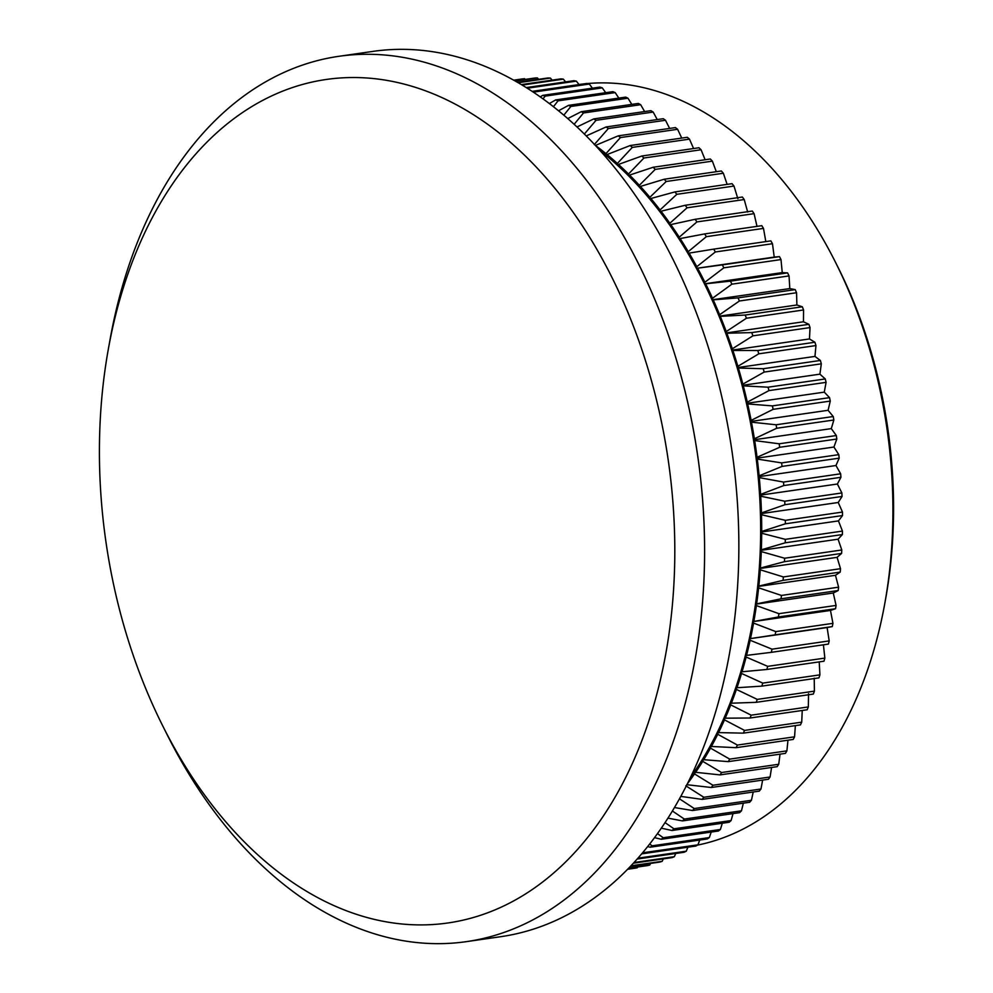<?xml version="1.0" encoding="UTF-8"?>
<svg xmlns="http://www.w3.org/2000/svg" width="993" height="993" viewBox="0 0 993 993"><rect width="100%" height="100%" fill="white"/><g stroke="black" fill="none" stroke-linecap="round" stroke-linejoin="round"><path stroke-width="1.49" d="M296.411 884.912A426.146 284.097 -98.2 0 0 660.134 680.975A426.146 284.097 -98.2 0 0 477.807 117.522A426.146 284.097 -98.2 0 0 108.374 348.915A426.146 284.097 -98.2 0 0 162.877 726.181A426.146 284.097 -98.2 0 0 296.411 884.912M108.374 348.915L110.136 339.134A447.235 298.161 81.8 0 1 338.725 56.328A447.235 298.161 81.8 0 1 497.865 96.284A447.235 298.161 81.8 0 1 704.174 574.674A447.235 298.161 81.8 0 1 466.611 941.612A447.235 298.161 81.8 0 1 307.482 901.656A447.235 298.161 81.8 0 1 167.333 735.068L162.877 726.181M835.585 262.462L837.819 266.906A374.46 249.64 81.8 0 1 885.706 598.407L884.825 603.297A384.999 256.666 -98.2 0 0 835.585 262.462A384.999 256.666 -98.2 0 0 714.948 119.048A384.999 256.666 -98.2 0 0 587.397 83.549M697.409 845.13A384.999 256.666 -98.2 0 0 884.825 603.297M600.269 150.799A384.999 256.666 81.8 0 1 606.09 155.442A384.999 256.666 81.8 0 1 617.447 165.26A384.999 256.666 81.8 0 1 628.532 175.811A384.999 256.666 81.8 0 1 639.318 187.094A384.999 256.666 81.8 0 1 649.77 199.072A384.999 256.666 81.8 0 1 659.886 211.708A384.999 256.666 81.8 0 1 669.63 224.989A384.999 256.666 81.8 0 1 678.976 238.879A384.999 256.666 81.8 0 1 687.913 253.339A384.999 256.666 81.8 0 1 696.403 268.333A384.999 256.666 81.8 0 1 704.434 283.837A384.999 256.666 81.8 0 1 712.006 299.812A384.999 256.666 81.8 0 1 719.069 316.221A384.999 256.666 81.8 0 1 725.622 333.027A384.999 256.666 81.8 0 1 731.655 350.181A384.999 256.666 81.8 0 1 737.154 367.658A384.999 256.666 81.8 0 1 742.094 385.396A384.999 256.666 81.8 0 1 746.463 403.369A384.999 256.666 81.8 0 1 750.274 421.541A384.999 256.666 81.8 0 1 753.488 439.862A384.999 256.666 81.8 0 1 756.12 458.269A384.999 256.666 81.8 0 1 758.155 476.752A384.999 256.666 81.8 0 1 759.583 495.259A384.999 256.666 81.8 0 1 760.415 513.729A384.999 256.666 81.8 0 1 760.638 532.136A384.999 256.666 81.8 0 1 760.253 550.445A384.999 256.666 81.8 0 1 759.26 568.579A384.999 256.666 81.8 0 1 757.659 586.528A384.999 256.666 81.8 0 1 755.462 604.24A384.999 256.666 81.8 0 1 752.669 621.68A384.999 256.666 81.8 0 1 749.293 638.784A384.999 256.666 81.8 0 1 745.333 655.541A384.999 256.666 81.8 0 1 740.803 671.901A384.999 256.666 81.8 0 1 735.714 687.814A384.999 256.666 81.8 0 1 730.066 703.255A384.999 256.666 81.8 0 1 723.897 718.187A384.999 256.666 81.8 0 1 717.194 732.573A384.999 256.666 81.8 0 1 709.995 746.388A384.999 256.666 81.8 0 1 702.299 759.583A384.999 256.666 81.8 0 1 694.132 772.144A384.999 256.666 81.8 0 1 690.731 776.985M338.725 56.328L372.971 51.388A447.235 298.161 81.8 0 1 532.099 91.344A447.235 298.161 81.8 0 1 738.42 569.721A447.235 298.161 81.8 0 1 500.857 936.672L466.611 941.612M627.663 869.26L634.899 868.217A398.714 265.814 -98.2 0 0 637.221 867.808L637.667 867.013M627.75 869.173L637.221 867.808M628.581 868.329L647.498 865.598A398.714 265.814 -98.2 0 0 649.782 865.015L650.626 863.401M628.854 868.031L649.782 865.015M630.53 866.306L659.911 862.061A398.714 265.814 -98.2 0 0 662.157 861.316L663.324 858.883M630.989 865.809L662.157 861.316M633.435 863.202L672.124 857.617A398.714 265.814 -98.2 0 0 674.334 856.698L675.761 853.471M634.068 862.52L674.334 856.698M637.208 859.044L684.103 852.267A398.714 265.814 -98.2 0 0 686.275 851.2L687.901 847.19M637.978 858.175L686.275 851.2M641.701 853.868L695.832 846.048A398.714 265.814 -98.2 0 0 697.942 844.82L699.73 840.053M642.595 852.813L697.942 844.82M649.72 844.025L652.178 845.825A398.714 265.814 81.8 0 1 650.117 847.215L707.264 838.961A398.714 265.814 -98.2 0 0 709.325 837.571L711.199 832.06M652.178 845.825L709.325 837.571M650.117 847.215L647.709 846.57M657.503 833.636L663.25 837.732A398.714 265.814 81.8 0 1 661.251 839.271L718.398 831.017A398.714 265.814 -98.2 0 0 720.397 829.478L722.308 823.234M663.25 837.732L720.397 829.478M661.251 839.271L654.561 837.658M665.074 822.626L673.962 828.807A398.714 265.814 81.8 0 1 672.038 830.496L729.185 822.241A398.714 265.814 -98.2 0 0 731.109 820.541L733.033 813.602M673.962 828.807L731.109 820.541M672.038 830.496L661.326 828.187M672.422 811.02L684.326 819.064A398.714 265.814 81.8 0 1 682.452 820.913L739.599 812.659A398.714 265.814 -98.2 0 0 741.473 810.809L743.347 803.188M684.326 819.064L741.473 810.809M682.452 820.913L667.991 818.145M679.485 798.831L694.281 808.55A398.714 265.814 81.8 0 1 692.493 810.524L749.641 802.27A398.714 265.814 -98.2 0 0 751.428 800.296L753.215 792.004M694.281 808.55L751.428 800.296M692.493 810.524L674.495 807.545M685.84 785.823L703.826 797.267A398.714 265.814 81.8 0 1 702.113 799.39L759.26 791.136A398.714 265.814 -98.2 0 0 760.973 789.013L762.636 780.088M703.826 797.267L760.973 789.013M702.113 799.39L680.826 796.398M687.454 783.713A386.587 257.721 -98.2 0 0 694.517 773.919L712.937 785.252L770.084 776.998L771.586 767.452M695.336 772.715A386.587 257.721 -98.2 0 0 702.734 761.346L721.576 772.529A398.714 265.814 81.8 0 1 720.037 774.9L694.132 772.144L694.517 773.919M712.937 785.252A398.714 265.814 81.8 0 1 711.298 787.499L768.445 779.244A398.714 265.814 -98.2 0 0 770.084 776.998M711.298 787.499L686.709 784.693M703.516 760.079A386.587 257.721 -98.2 0 0 710.479 748.126L729.743 759.124A398.714 265.814 81.8 0 1 728.291 761.631L702.299 759.583L702.734 761.346M720.037 774.9L777.184 766.646A398.714 265.814 -98.2 0 0 778.723 764.275L780.039 754.146M721.576 772.529L778.723 764.275M711.211 746.798A386.587 257.721 -98.2 0 0 717.74 734.286L737.414 745.073A398.714 265.814 81.8 0 1 736.049 747.692L709.995 746.388L710.479 748.126M728.291 761.631L785.438 753.377A398.714 265.814 -98.2 0 0 786.89 750.869L787.97 740.195M729.743 759.124L786.89 750.869M718.423 732.908A386.587 257.721 -98.2 0 0 724.493 719.863L744.576 730.414A398.714 265.814 81.8 0 1 743.298 733.144L717.194 732.573L717.74 734.286M736.049 747.692L793.196 739.437A398.714 265.814 -98.2 0 0 794.561 736.818L795.368 725.622M737.414 745.073L794.561 736.818M725.126 718.423A386.587 257.721 -98.2 0 0 730.724 704.893L751.192 715.183A398.714 265.814 81.8 0 1 750.025 718.013L723.897 718.187L724.493 719.863M743.298 733.144L800.445 724.89A398.714 265.814 -98.2 0 0 801.723 722.159L802.232 710.467M744.576 730.414L801.723 722.159M731.295 703.404A386.587 257.721 -98.2 0 0 736.409 689.415L757.262 699.395A398.714 265.814 81.8 0 1 756.194 702.324L730.066 703.255L730.724 704.893M750.025 718.013L807.172 709.759A398.714 265.814 -98.2 0 0 808.339 706.929L808.538 693.66M751.192 715.183L808.339 706.929M736.943 687.876A386.587 257.721 -98.2 0 0 741.548 673.453L762.773 683.11A398.714 265.814 81.8 0 1 761.805 686.126L735.714 687.814L736.409 689.415M756.194 702.324L813.341 694.07A398.714 265.814 -98.2 0 0 814.409 691.14L814.223 678.169M757.262 699.395L814.409 691.14M742.019 671.876A386.587 257.721 -98.2 0 0 746.128 657.056L767.701 666.353A398.714 265.814 81.8 0 1 766.844 669.456L740.803 671.901L741.548 673.453M761.805 686.126L818.952 677.871A398.714 265.814 -98.2 0 0 819.92 674.855L819.213 661.884M762.773 683.11L819.92 674.855M746.55 655.43A386.587 257.721 -98.2 0 0 750.137 640.249L772.045 649.174A398.714 265.814 81.8 0 1 771.288 652.339L745.333 655.541L746.128 657.056M766.844 669.456L823.991 661.201A398.714 265.814 -98.2 0 0 824.848 658.098L823.42 644.817M767.701 666.353L824.848 658.098M750.497 638.586A386.587 257.721 -98.2 0 0 753.563 623.083L775.794 631.598A398.714 265.814 81.8 0 1 775.148 634.837L749.293 638.784L750.137 640.249M771.288 652.339L828.435 644.085A398.714 265.814 -98.2 0 0 829.192 640.907L827.107 627.551L832.295 626.583A398.714 265.814 -98.2 0 0 832.941 623.343L830.483 610.434L835.547 608.721A398.714 265.814 -98.2 0 0 836.081 605.42L833.276 593.007L838.191 590.537A398.714 265.814 -98.2 0 0 838.601 587.186L835.473 575.295L840.215 572.092A398.714 265.814 -98.2 0 0 840.512 568.691L837.074 557.346L841.605 553.424A398.714 265.814 -98.2 0 0 841.791 549.985L838.067 539.199L842.374 534.557A398.714 265.814 -98.2 0 0 842.449 531.094L838.452 520.903L842.523 515.553A398.714 265.814 -98.2 0 0 842.486 512.065L838.229 502.495L842.039 496.463A398.714 265.814 -98.2 0 0 841.878 492.962L837.397 484.013L840.922 477.31A398.714 265.814 -98.2 0 0 840.649 473.798L835.969 465.518L839.184 458.158A398.714 265.814 -98.2 0 0 838.8 454.645L833.934 447.036L836.826 439.03A398.714 265.814 -98.2 0 0 836.329 435.542L831.302 428.616L833.847 420.002A398.714 265.814 -98.2 0 0 833.239 416.526L828.088 410.295L830.272 401.085A398.714 265.814 -98.2 0 0 829.552 397.647L824.277 392.136L826.089 382.355A398.714 265.814 -98.2 0 0 825.257 378.941L819.908 374.162L821.31 363.823A398.714 265.814 -98.2 0 0 820.379 360.459L814.968 356.413L815.961 345.564A398.714 265.814 -98.2 0 0 814.918 342.25L809.469 338.948L810.04 327.591A398.714 265.814 -98.2 0 0 808.898 324.339L803.436 321.782L803.573 309.977A398.714 265.814 -98.2 0 0 802.332 306.787L796.882 304.988L796.56 292.736A398.714 265.814 -98.2 0 0 795.219 289.621L789.807 288.578L789.038 275.917A398.714 265.814 -98.2 0 0 787.598 272.889L782.248 272.603L780.995 259.57A398.714 265.814 -98.2 0 0 779.48 256.628L774.217 257.1L772.48 243.719A398.714 265.814 -98.2 0 0 770.866 240.877L713.719 249.131A398.714 265.814 81.8 0 1 715.332 251.974L772.48 243.719M772.045 649.174L829.192 640.907M753.861 621.395A386.587 257.721 -98.2 0 0 756.393 605.593L778.934 613.674A398.714 265.814 81.8 0 1 778.4 616.976L752.669 621.68L753.563 623.083M775.148 634.837L832.295 626.583M775.794 631.598L832.941 623.343M756.629 603.868A386.587 257.721 -98.2 0 0 758.627 587.831L781.454 595.44A398.714 265.814 81.8 0 1 781.044 598.804L756.629 603.868L755.462 604.24L756.393 605.593M778.4 616.976L835.547 608.721M778.934 613.674L836.081 605.42M758.813 586.081A386.587 257.721 -98.2 0 0 760.253 569.808L783.365 576.945A398.714 265.814 81.8 0 1 783.067 580.346L758.813 586.081L757.659 586.528L758.627 587.831M781.044 598.804L838.191 590.537M781.454 595.44L838.601 587.186M760.377 568.046A386.587 257.721 -98.2 0 0 761.283 551.599L784.644 558.24A398.714 265.814 81.8 0 1 784.458 561.678L760.377 568.046L759.26 568.579L760.253 569.808M783.067 580.346L840.215 572.092M783.365 576.945L840.512 568.691M761.346 549.812A386.587 257.721 -98.2 0 0 761.693 533.241L785.302 539.348A398.714 265.814 81.8 0 1 785.227 542.811L761.346 549.812L760.253 550.445L761.283 551.599M784.458 561.678L841.605 553.424M784.644 558.24L841.791 549.985M761.705 531.441A386.587 257.721 -98.2 0 0 761.507 514.759L785.339 520.32A398.714 265.814 81.8 0 1 785.376 523.808L761.705 531.441L760.638 532.136L761.693 533.241M785.227 542.811L842.374 534.557M785.302 539.348L842.449 531.094M761.457 512.947A386.587 257.721 -98.2 0 0 760.7 496.202L784.731 501.217A398.714 265.814 81.8 0 1 784.892 504.717L761.457 512.947L760.415 513.729L761.507 514.759M785.376 523.808L842.523 515.553M785.339 520.32L842.486 512.065M760.601 494.39A386.587 257.721 -98.2 0 0 759.297 477.633L783.502 482.064A398.714 265.814 81.8 0 1 783.775 485.565L760.601 494.39L759.583 495.259L760.7 496.202M784.892 504.717L842.039 496.463M784.731 501.217L841.878 492.962M759.124 475.821A386.587 257.721 -98.2 0 0 757.287 459.076L781.652 462.899A398.714 265.814 81.8 0 1 782.037 466.412L759.124 475.821L758.155 476.752L759.297 477.633M783.775 485.565L840.922 477.31M783.502 482.064L840.649 473.798M757.051 457.264A386.587 257.721 -98.2 0 0 754.668 440.569L779.182 443.797A398.714 265.814 81.8 0 1 779.679 447.284L757.051 457.264L756.12 458.269L757.287 459.076M782.037 466.412L839.184 458.158M781.652 462.899L838.8 454.645M754.382 438.769A386.587 257.721 -98.2 0 0 751.465 422.174L776.092 424.781A398.714 265.814 81.8 0 1 776.7 428.256L754.382 438.769L753.488 439.862L754.668 440.569M779.679 447.284L836.826 439.03M779.182 443.797L836.329 435.542M751.13 420.387A386.587 257.721 -98.2 0 0 747.679 403.928L772.405 405.901A398.714 265.814 81.8 0 1 773.125 409.339L751.13 420.387L750.274 421.541L751.465 422.174M776.7 428.256L833.847 420.002M776.092 424.781L833.239 416.526M747.282 402.153A386.587 257.721 -98.2 0 0 743.31 385.867L768.11 387.196A398.714 265.814 81.8 0 1 768.942 390.609L747.282 402.153L746.463 403.369L747.679 403.928M773.125 409.339L830.272 401.085M772.405 405.901L829.552 397.647M742.851 384.117A386.587 257.721 -98.2 0 0 738.382 368.043L763.232 368.713A398.714 265.814 81.8 0 1 764.163 372.077L742.851 384.117L742.094 385.396L743.31 385.867M768.942 390.609L826.089 382.355M768.11 387.196L825.257 378.941M737.861 366.305A386.587 257.721 -98.2 0 0 732.884 350.479L757.771 350.504A398.714 265.814 81.8 0 1 758.813 353.818L737.861 366.305L737.154 367.658L738.382 368.043M764.163 372.077L821.31 363.823M763.232 368.713L820.379 360.459M732.325 348.779A386.587 257.721 -98.2 0 0 726.864 333.238L751.751 332.593A398.714 265.814 81.8 0 1 752.893 335.845L732.325 348.779L731.655 350.181L732.884 350.479M758.813 353.818L815.961 345.564M757.771 350.504L814.918 342.25M726.243 331.575A386.587 257.721 -98.2 0 0 720.297 316.345L745.184 315.042A398.714 265.814 81.8 0 1 746.426 318.232L726.243 331.575L725.622 333.027L726.864 333.238M752.893 335.845L810.04 327.591M751.751 332.593L808.898 324.339M719.627 314.719A386.587 257.721 -98.2 0 0 713.222 299.849L738.072 297.875A398.714 265.814 81.8 0 1 739.413 300.991L719.627 314.719L719.069 316.221L720.297 316.345M746.426 318.232L803.573 309.977M745.184 315.042L802.332 306.787M712.515 298.26A386.587 257.721 -98.2 0 0 705.663 283.787L730.451 281.143A398.714 265.814 81.8 0 1 731.891 284.172L712.515 298.26L712.006 299.812L713.222 299.849M739.413 300.991L796.56 292.736M738.072 297.875L795.219 289.621M704.893 282.248A386.587 257.721 -98.2 0 0 697.607 268.197L722.333 264.883A398.714 265.814 81.8 0 1 723.847 267.825L704.893 282.248L704.434 283.837L705.663 283.787M731.891 284.172L789.038 275.917M730.451 281.143L787.598 272.889M715.332 251.974L696.801 266.695L696.403 268.333L697.607 268.197M723.847 267.825L780.995 259.57M722.333 264.883L779.48 256.628M696.801 266.695A386.587 257.721 -98.2 0 0 689.105 253.103L713.719 249.131M688.248 251.663A386.587 257.721 -98.2 0 0 680.155 238.556L704.658 233.926A398.714 265.814 81.8 0 1 706.346 236.669L688.248 251.663L687.913 253.339L689.105 253.103M679.262 237.166A386.587 257.721 -98.2 0 0 670.796 224.592L695.15 219.292A398.714 265.814 81.8 0 1 696.925 221.923L679.262 237.166L678.976 238.879L680.155 238.556M706.346 236.669L763.493 228.402A398.714 265.814 -98.2 0 0 761.805 225.672L704.658 233.926M765.826 241.609L763.493 228.402M669.853 223.251A386.587 257.721 -98.2 0 0 661.028 211.224L685.22 205.278A398.714 265.814 81.8 0 1 687.069 207.798L669.853 223.251L669.63 224.989L670.796 224.592M696.925 221.923L754.072 213.669A398.714 265.814 -98.2 0 0 752.297 211.037L695.15 219.292M757.001 226.367L754.072 213.669M660.06 209.945A386.587 257.721 -98.2 0 0 650.887 198.501L674.905 191.922A398.714 265.814 81.8 0 1 676.829 194.318L660.06 209.945L659.886 211.708L661.028 211.224M687.069 207.798L744.216 199.543A398.714 265.814 -98.2 0 0 742.379 197.024L685.22 205.278M747.667 212.018L744.216 199.543M649.881 197.284A386.587 257.721 -98.2 0 0 640.398 186.436L664.218 179.237A398.714 265.814 81.8 0 1 666.204 181.496L649.881 197.284L649.77 199.072L650.887 198.501M676.829 194.318L733.976 186.063A398.714 265.814 -98.2 0 0 732.052 183.668L674.905 191.922M737.873 198.712L733.976 186.063M639.355 185.306A386.587 257.721 -98.2 0 0 629.587 175.078L653.183 167.258A398.714 265.814 81.8 0 1 655.219 169.393L639.355 185.306L639.318 187.094L640.398 186.436M666.204 181.496L723.351 173.241A398.714 265.814 -98.2 0 0 721.365 170.97L664.218 179.237M727.124 184.375L723.351 173.241M628.519 174.011A386.587 257.721 -98.2 0 0 618.478 164.441L641.826 156.013A398.714 265.814 81.8 0 1 643.923 158.011L628.519 174.011L628.532 175.811L629.587 175.078M655.219 169.393L712.366 161.139A398.714 265.814 -98.2 0 0 710.33 158.992L653.183 167.258M716.301 171.702L712.366 161.139M617.373 163.448A386.587 257.721 -98.2 0 0 607.083 154.56L630.17 145.537A398.714 265.814 81.8 0 1 632.33 147.386L617.373 163.448L617.447 165.26L618.478 164.441M643.923 158.011L701.07 149.757A398.714 265.814 -98.2 0 0 698.973 147.758L641.826 156.013M705.117 159.749L701.07 149.757M605.953 153.63A386.587 257.721 -98.2 0 0 595.44 145.437L618.254 135.842A398.714 265.814 81.8 0 1 620.464 137.555L605.953 153.63L606.09 155.442L607.083 154.56M632.33 147.386L689.477 139.132A398.714 265.814 -98.2 0 0 687.317 137.282L630.17 145.537M693.586 148.54L689.477 139.132M620.464 137.555L677.611 129.301A398.714 265.814 -98.2 0 0 675.414 127.588L618.254 135.842M681.744 138.089L677.611 129.301M608.349 128.519L665.496 120.265A398.714 265.814 -98.2 0 0 663.25 118.701L606.102 126.955A398.714 265.814 81.8 0 1 608.349 128.519L594.298 144.593M586.218 135.929L606.102 126.955M669.617 128.42L665.496 120.265M596.023 120.314L653.171 112.06A398.714 265.814 -98.2 0 0 650.887 110.657L593.74 118.912A398.714 265.814 81.8 0 1 596.023 120.314L584.343 134.055M576.995 126.967L593.74 118.912M657.242 119.57L653.171 112.06M583.512 112.954L640.659 104.699A398.714 265.814 -98.2 0 0 638.35 103.446L581.203 111.712A398.714 265.814 81.8 0 1 583.512 112.954L574.128 124.311M567.76 118.589L581.203 111.712M644.631 111.564L640.659 104.699M570.838 106.462L627.986 98.208A398.714 265.814 -98.2 0 0 625.652 97.115L568.505 105.37A398.714 265.814 81.8 0 1 570.838 106.462L563.813 115.188M558.525 110.782L568.505 105.37M631.809 104.402L627.986 98.208M558.041 100.852L615.188 92.597A398.714 265.814 -98.2 0 0 612.83 91.666L555.683 99.921A398.714 265.814 81.8 0 1 558.041 100.852L553.436 106.71M549.352 103.557L555.683 99.921M618.813 98.108L615.188 92.597M545.145 96.122L602.292 87.868A398.714 265.814 -98.2 0 0 599.921 87.099L542.774 95.353A398.714 265.814 81.8 0 1 545.145 96.122L543.022 98.878M540.242 96.892L542.774 95.353M605.68 92.697L602.292 87.868M533.303 92.138L589.321 84.045A398.714 265.814 -98.2 0 0 586.95 83.437L532.136 91.356M592.411 88.178L589.321 84.045M527.271 88.216L576.325 81.128A398.714 265.814 -98.2 0 0 573.942 80.694L526.253 87.583M579.068 84.579L576.325 81.128M522.181 85.088L563.316 79.142A398.714 265.814 -98.2 0 0 560.933 78.869L521.362 84.591M565.65 81.898L563.316 79.142M518.185 82.717L550.333 78.075A398.714 265.814 -98.2 0 0 547.962 77.975L517.576 82.357M552.195 80.135L550.333 78.075M515.379 81.103L537.399 77.926A398.714 265.814 -98.2 0 0 535.041 78L515.007 80.892M538.727 79.303L537.399 77.926M513.853 80.247L524.552 78.708A398.714 265.814 -98.2 0 0 522.219 78.944L513.716 80.172M525.272 79.415L524.552 78.708M583.425 83.946A384.999 256.666 -98.2 0 0 579.006 84.504M696.403 268.333L774.217 257.1M704.434 283.837L782.248 272.603M712.006 299.812L789.807 288.578M719.069 316.221L796.882 304.988M725.622 333.027L803.436 321.782M731.655 350.181L809.469 338.948M737.154 367.658L814.968 356.413M742.094 385.396L819.908 374.162M746.463 403.369L824.277 392.136M750.274 421.541L828.088 410.295M753.488 439.862L831.302 428.616M756.12 458.269L833.934 447.036M758.155 476.752L835.969 465.518M759.583 495.259L837.397 484.013M760.415 513.729L838.229 502.495M760.638 532.136L838.452 520.903M760.253 550.445L838.067 539.199M759.26 568.579L837.074 557.346M757.659 586.528L835.473 575.295M755.462 604.24L833.276 593.007M752.669 621.68L830.483 610.434M749.293 638.784L827.107 627.551"/></g></svg>
